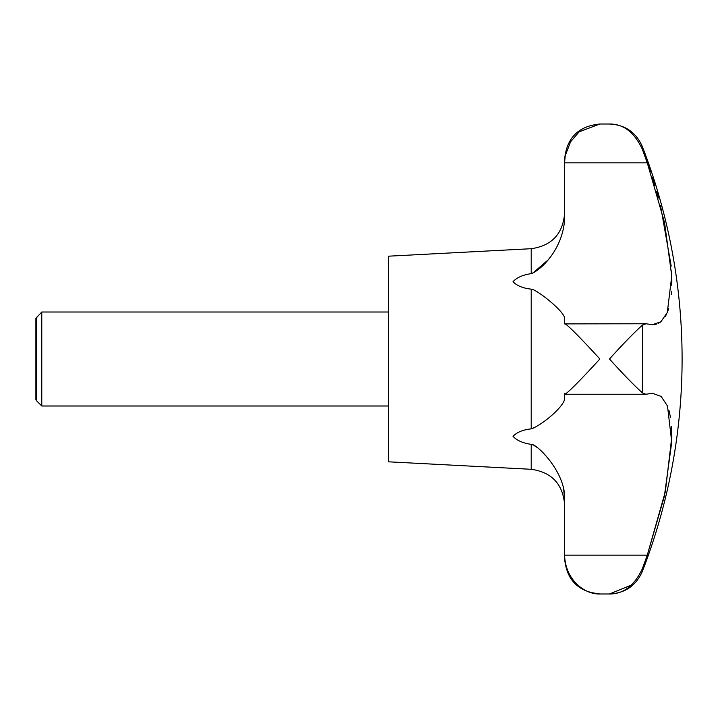 <?xml version="1.0" encoding="UTF-8"?>
<svg xmlns="http://www.w3.org/2000/svg" width="718" height="718" viewBox="0 0 718 718"><rect width="100%" height="100%" fill="white"/><g stroke="black" fill="none" stroke-linecap="round" stroke-linejoin="round"><path stroke-width="1.08" d="M564.608 393.293L564.608 394.11C565.605 395.582 584.82 375.532 599.853 359C584.82 342.468 565.605 322.418 564.608 323.89L564.608 318.765C565.766 312.447 536.696 289.255 531.203 289.139C522.928 288.232 516.861 285.746 513.02 281.689C516.861 277.507 522.928 274.832 531.203 273.657C541.668 269.771 562.948 248.545 564.608 219.187L564.608 219.232M36.564 317.212L36.564 400.788L35.9 399.639L35.9 318.361L41.779 312.007L41.779 405.993L388.375 405.993M643.023 393.293L645.976 394.245L652.42 393.293L661.125 396.426L667.498 406.02L671.743 442.037L664.356 496.309L647.277 555.14L642.368 568.665M644.567 562.616L647.277 555.14L665.317 491.767L671.833 436.58M671.833 436.257L671.527 426.689M670.459 417.275L668.988 410.508M534.91 427.524L531.248 428.852M531.212 273.657L531.203 248.706L388.375 256.191L388.375 461.809L531.203 469.294C551.639 472.202 562.768 483.932 564.608 504.485M590.384 592.458L599.853 593.983C584.82 594.522 565.605 580.27 564.608 555.624L564.608 498.813C565.766 472.561 536.696 443.455 531.203 444.343C522.928 443.168 516.861 440.493 513.02 436.311C516.861 432.254 522.928 429.768 531.203 428.861C541.668 425.298 562.948 407.6 564.608 399.235L564.608 394.11L565.228 394.065M564.608 219.187L564.608 162.376L565.228 155.671L570.55 141.832L579.121 131.834L599.853 124.017L609.465 124.017C623.368 123.864 634.317 132.265 642.323 149.218L647.277 162.86L664.554 222.616L671.743 275.945L667.309 312.465L660.901 321.754L652.42 324.707L645.976 323.755L564.608 323.89M645.976 323.755L642.323 325.218C634.317 332.38 623.368 343.644 609.465 359C623.368 374.356 634.317 385.62 642.323 392.782L642.709 324.922M650.391 171.737L647.25 162.789M564.608 159.261L564.608 162.376L564.608 159.261C566.699 137.856 578.448 126.108 599.853 124.017L590.384 125.542M564.608 555.624L564.608 558.739C566.699 580.144 578.448 591.892 599.853 593.983L609.465 593.983C625.037 593.239 635.995 585.735 642.323 571.483L642.323 568.782C634.317 585.735 623.368 594.136 609.465 593.983L631.472 585.053M531.634 444.451L532.747 444.828M533.878 445.348L537.36 447.592M539.945 449.737L547.367 457.447M563.666 489.353L564.608 498.813M547.367 260.553L532.747 273.172M654.645 324.536L656.835 323.998M658.568 323.271L660.865 321.79M665.326 316.494L666.78 313.676M668.108 310.32L668.682 308.534M671.249 294.622L671.536 291.167M671.788 285.522L671.824 279.67M671.788 277.794L671.51 270.865M671.195 266.1L660.533 205.68M658.487 198.015L656.674 191.652M654.753 185.244L652.285 177.427M531.203 444.343L531.203 469.294M531.203 289.139L531.203 428.861M564.608 555.14L647.277 555.14M564.608 162.86L647.277 162.86M609.465 124.017C625.037 124.761 635.995 132.265 642.323 146.517L642.323 149.218M36.564 400.788L41.779 405.993M642.323 571.483A587.459 587.459 0 0 0 642.323 146.517M564.743 394.245L645.976 394.245M531.203 248.706C551.639 245.798 562.768 234.068 564.608 213.515M41.779 312.007L388.375 312.007"/></g></svg>
